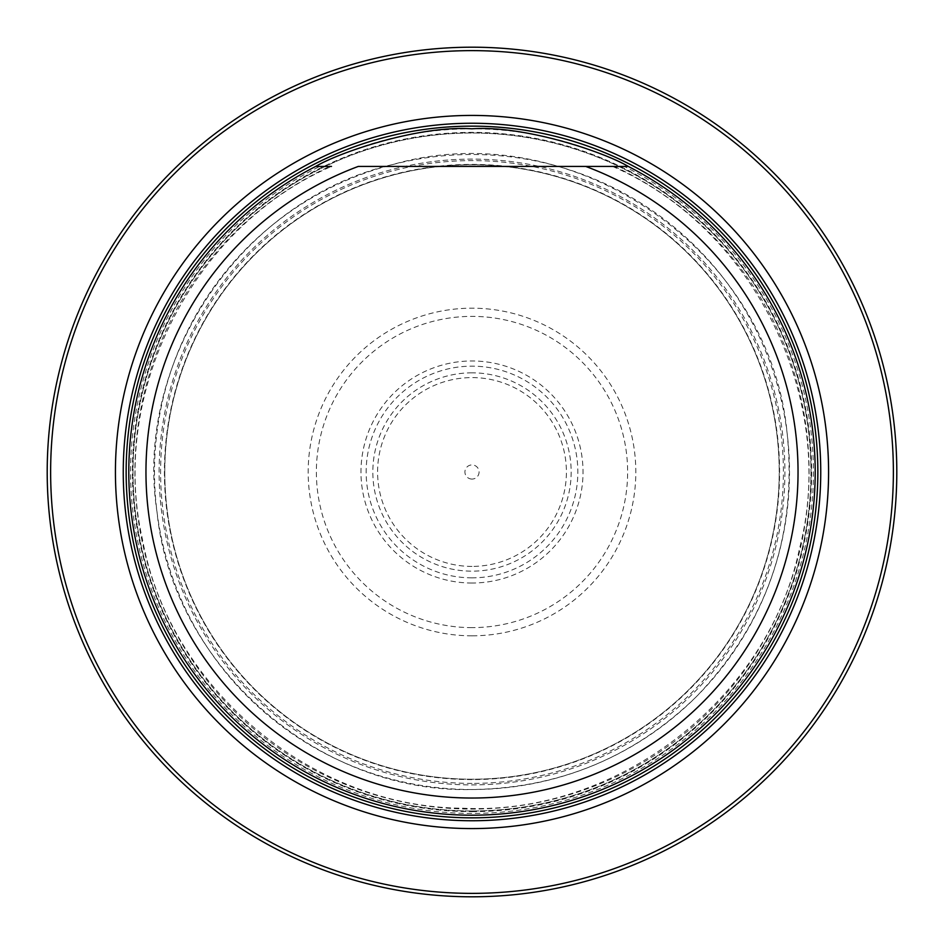 <?xml version="1.0" encoding="UTF-8"?>
<svg xmlns="http://www.w3.org/2000/svg" width="944" height="944" viewBox="0 0 944 944"><rect width="100%" height="100%" fill="white"/><g stroke="black" fill="none" stroke-linecap="round" stroke-linejoin="round"><path stroke-width="0.71" stroke-dasharray="4.72 3.54" d="M164.775 472A307.225 307.225 0 0 1 625.612 205.934A307.225 307.225 0 0 1 625.612 738.066A307.225 307.225 0 0 1 164.775 472A307.225 307.225 0 0 1 625.612 205.934A307.225 307.225 0 0 1 625.612 738.066A307.225 307.225 0 0 1 164.775 472M47.2 472A424.8 424.8 0 0 1 684.4 104.111A424.8 424.8 0 0 1 684.4 839.889A424.8 424.8 0 0 1 47.2 472A424.8 424.8 0 0 1 684.4 104.111A424.8 424.8 0 0 1 684.4 839.889A424.8 424.8 0 0 1 47.2 472M159.111 472A312.889 312.889 0 0 1 628.444 201.025A312.889 312.889 0 0 1 628.444 742.975A312.889 312.889 0 0 1 159.111 472A312.889 312.889 0 0 1 628.444 201.025A312.889 312.889 0 0 1 628.444 742.975A312.889 312.889 0 0 1 159.111 472A312.889 312.889 0 0 1 628.444 201.025A312.889 312.889 0 0 1 628.444 742.975A312.889 312.889 0 0 1 159.111 472M612.514 166.415C754.185 227.775 838.248 399.3 799.556 548.358C768.345 699.162 617.093 815.84 462.89 808.217C311.673 807.321 169.259 687.952 142.497 539.461C108.749 392.409 192.788 226.678 331.486 166.415L315.768 166.415A343.203 343.203 0 0 0 525.843 810.955A343.203 343.203 0 0 0 815.203 472A343.203 343.203 0 0 0 300.393 174.782A343.203 343.203 0 0 0 300.393 769.218A343.203 343.203 0 0 0 815.203 472A343.203 343.203 0 0 0 628.232 166.415A343.203 343.203 0 0 1 738.621 688.105A343.203 343.203 0 0 1 205.379 688.105A343.203 343.203 0 0 1 315.768 166.415L319.709 166.415A341.433 341.433 0 0 0 206.028 686.076A341.433 341.433 0 0 0 737.972 686.076A341.433 341.433 0 0 0 624.291 166.415L628.232 166.415M472 810.979A338.979 338.979 0 0 0 765.572 302.505A338.979 338.979 0 0 0 178.428 302.505A338.979 338.979 0 0 0 472 810.979A338.979 338.979 0 0 0 765.572 302.505A338.979 338.979 0 0 0 178.428 302.505A338.979 338.979 0 0 0 472 810.979A338.979 338.979 0 0 0 765.572 302.505A338.979 338.979 0 0 0 178.428 302.505A338.979 338.979 0 0 0 472 810.979M585.681 166.415L358.319 166.415M614.296 166.415A337.091 337.091 0 0 1 736.45 681.025A337.091 337.091 0 0 1 207.55 681.025A337.091 337.091 0 0 1 329.704 166.415L319.709 166.415M472 635.819A163.819 163.819 0 0 1 330.129 390.096A163.819 163.819 0 0 1 613.871 390.096A163.819 163.819 0 0 1 472 635.819M472 479.068A7.068 7.068 0 0 1 465.876 468.46A7.068 7.068 0 0 1 478.124 468.46A7.068 7.068 0 0 1 472 479.068M472 372.833A99.167 99.167 0 0 0 372.833 472A99.167 99.167 0 0 0 472 571.167A99.167 99.167 0 0 0 571.167 472A99.167 99.167 0 0 0 472 372.833M472 566.412A94.412 94.412 0 0 1 390.238 424.8A94.412 94.412 0 0 1 553.762 424.8A94.412 94.412 0 0 1 472 566.412M472 783.402A311.402 311.402 0 0 1 202.323 316.299A311.402 311.402 0 0 1 741.677 316.299A311.402 311.402 0 0 1 472 783.402M472 811.628A339.628 339.628 0 0 0 811.628 472A339.628 339.628 0 0 0 472 132.372A339.628 339.628 0 0 0 132.372 472A339.628 339.628 0 0 0 472 811.628M472 627.63A155.63 155.63 0 0 1 337.22 394.191A155.63 155.63 0 0 1 606.78 394.191A155.63 155.63 0 0 1 472 627.63M472 577.846A105.846 105.846 0 0 1 380.338 419.077A105.846 105.846 0 0 1 563.662 419.077A105.846 105.846 0 0 1 472 577.846M472 583.026A111.026 111.026 0 0 1 375.854 416.481A111.026 111.026 0 0 1 568.146 416.481A111.026 111.026 0 0 1 472 583.026M472 789.526A317.526 317.526 0 0 1 197.025 313.243A317.526 317.526 0 0 1 746.975 313.243A317.526 317.526 0 0 1 472 789.526C317.786 793.479 171.832 664.812 156.987 511.801C133.316 359.888 242.679 198.972 393.034 164.445C570.341 113.103 769.49 248.449 787.025 432.199C797.597 534.257 767.437 622.367 696.53 696.53C633.99 757.241 559.155 788.24 472 789.526M472 779.591A307.591 307.591 0 0 1 205.615 318.211A307.591 307.591 0 0 1 738.385 318.211A307.591 307.591 0 0 1 472 779.591"/><path stroke-width="1.42" d="M50.634 472A421.366 421.366 0 0 0 682.689 836.915A421.366 421.366 0 0 0 682.689 107.085A421.366 421.366 0 0 0 50.634 472M115.428 472A356.572 356.572 0 0 0 650.286 780.806A356.572 356.572 0 0 0 650.286 163.194A356.572 356.572 0 0 0 115.428 472M47.2 472A424.8 424.8 0 0 1 684.4 104.111A424.8 424.8 0 0 1 684.4 839.889A424.8 424.8 0 0 1 47.2 472M624.291 166.415L585.681 166.415A326.046 326.046 0 0 1 733.063 667.314A326.046 326.046 0 0 1 210.937 667.314A326.046 326.046 0 0 1 358.319 166.415L628.232 166.415A343.203 343.203 0 0 1 738.621 688.105A343.203 343.203 0 0 1 205.379 688.105A343.203 343.203 0 0 1 315.768 166.415L329.704 166.415M628.232 166.415C606.473 153.117 526.02 125.151 471.858 128.797C417.897 125.174 337.504 153.14 315.768 166.415L331.486 166.415M472 820.749A348.749 348.749 0 0 0 820.749 472A348.749 348.749 0 0 0 472 123.251A348.749 348.749 0 0 0 123.251 472A348.749 348.749 0 0 0 472 820.749M472 817.846A345.846 345.846 0 0 0 771.508 299.071A345.846 345.846 0 0 0 172.492 299.071A345.846 345.846 0 0 0 472 817.846A345.846 345.846 0 0 0 771.519 299.071A345.846 345.846 0 0 0 172.481 299.071A345.846 345.846 0 0 0 472 817.846"/></g></svg>
